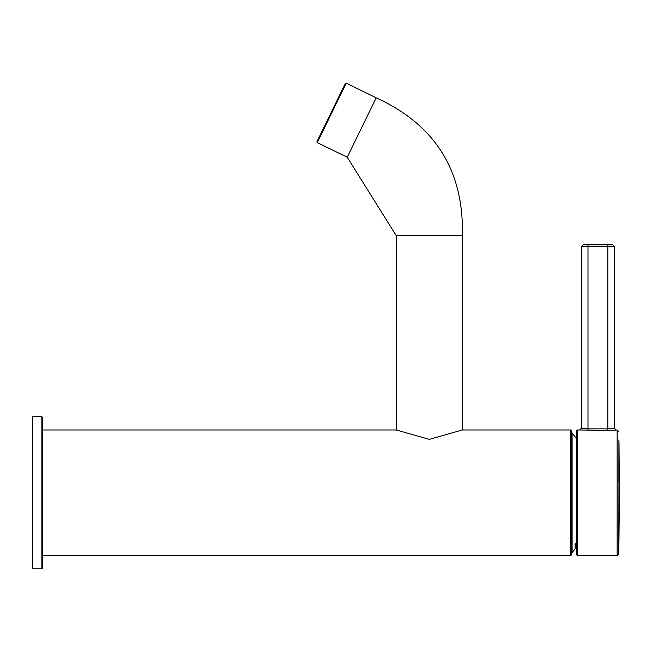 <?xml version="1.0" encoding="UTF-8"?>
<svg xmlns="http://www.w3.org/2000/svg" width="652" height="652" viewBox="0 0 652 652"><rect width="100%" height="100%" fill="white"/><g stroke="black" fill="none" stroke-linecap="round" stroke-linejoin="round"><path stroke-width="0.98" d="M608.275 555.317L599.066 555.61L612.081 555.537M608.968 555.349L609.799 555.406M611.494 555.561L612.041 555.537M575.007 544.559L576.425 542.513M575.137 545.023L575.137 548.731L572.106 552.684L572.106 432.887L576.425 438.657M575.667 543.132L575.007 548.234M462.366 235.682L396.253 235.682L347.231 157.238L317.239 142.609L316.937 141.72L345.34 83.48L346.22 83.179L376.212 97.808C435.251 124.817 463.971 170.775 462.366 235.682L462.366 429.97L429.309 439.375L396.253 429.97L42.519 429.97M347.231 157.238L376.212 97.808M570.802 429.97L570.802 555.594L571.462 554.933L571.462 430.63L570.802 429.97L462.366 429.97M619.009 492.782L619.009 443.197L619.359 489.024M619.367 497.435L619.351 495.015M619.327 499.611L619.359 497.077M576.425 430.964L576.425 554.607L577.411 555.594L577.411 429.97L576.425 430.964M619.4 497.435L618.805 553.972L617.151 555.594L617.151 429.97L607.827 430.491L579.726 429.97L581.38 428.315L587.99 428.853L587.99 246.497L581.38 246.497L583.035 244.842L587.99 244.842L587.99 246.497L607.827 246.497L607.827 244.842L587.99 244.842M618.805 553.972L618.952 482.203M619.343 489.318L619.376 486.017M619.351 487.851L619.4 492.024M577.411 555.594L612.138 555.545M614.445 246.497L614.445 428.315L607.827 428.853L607.827 246.497L614.445 246.497L612.79 244.842L607.827 244.842M614.714 430.133L615.464 430.051M619.009 443.197L618.919 439.888M619.359 495.699L619.351 491.225M619.318 498.674L619.327 499.905M619.335 491.005L619.318 496.408M619.327 501.38L619.302 495.879M619.302 488.747L619.327 485.145M619.335 495.463L619.343 491.2M619.351 492.089L619.351 494.64L619.351 492.089M618.952 492.782L618.976 444.281M618.887 481.787L618.919 441.045M618.919 481.787L618.976 482.472M41.858 568.821L42.519 568.161L42.519 417.41L41.858 416.75L32.6 416.75L32.6 568.821L41.858 568.821L41.858 416.75M572.106 552.684L571.6 552.929L571.462 432.643M346.22 83.179L317.239 142.609M607.827 430.491L607.827 428.853L587.99 428.853L587.99 430.491M572.106 432.887L571.6 432.643M575.203 544.836L576.009 543.181M396.253 235.682L396.253 429.97M570.802 555.594L42.519 555.594M618.805 431.591L617.151 429.97M617.151 555.594L612.619 555.594M581.38 246.497L581.38 428.315M616.091 429.97L614.445 428.315M579.726 429.97L577.411 429.97"/></g></svg>
